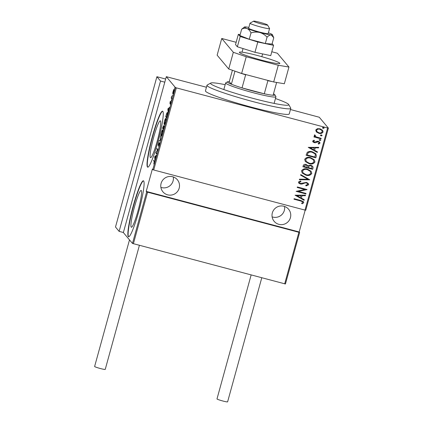 <?xml version="1.0" encoding="UTF-8"?>
<svg xmlns="http://www.w3.org/2000/svg" width="423" height="423" viewBox="0 0 423 423"><rect width="100%" height="100%" fill="white"/><g stroke="black" fill="none" stroke-linecap="round" stroke-linejoin="round"><path stroke-width="0.63" d="M160.465 120.936A19.061 2.226 -75.1 0 0 160.306 120.83A19.061 2.226 -75.1 0 0 153.475 137.93A19.061 2.226 -75.1 0 0 150.376 157.573A19.061 2.226 -75.1 0 0 150.535 157.679A19.061 2.226 -75.1 0 0 157.372 140.579A19.061 2.226 -75.1 0 0 160.465 120.936M141.298 190.53A19.061 2.226 -75.1 0 0 141.139 190.424A19.061 2.226 -75.1 0 0 134.303 207.524A19.061 2.226 -75.1 0 0 131.209 227.162A19.061 2.226 -75.1 0 0 131.368 227.273A19.061 2.226 -75.1 0 0 138.199 210.173A19.061 2.226 -75.1 0 0 141.298 190.53M143.64 180.938A28.97 3.379 -75.1 0 0 143.397 180.769A28.97 3.379 -75.1 0 0 133.012 206.757A28.97 3.379 -75.1 0 0 128.306 236.61A28.97 3.379 -75.1 0 0 128.55 236.774A28.97 3.379 -75.1 0 0 138.934 210.786A28.97 3.379 -75.1 0 0 143.64 180.938M143.529 180.833A28.97 3.379 -75.1 0 0 133.134 207.429A28.97 3.379 -75.1 0 0 128.587 236.684A28.97 3.379 -75.1 0 0 128.698 236.785M162.813 111.344A28.97 3.379 -75.1 0 0 162.569 111.175A28.97 3.379 -75.1 0 0 152.185 137.168A28.97 3.379 -75.1 0 0 147.474 167.016A28.97 3.379 -75.1 0 0 147.717 167.18A28.97 3.379 -75.1 0 0 158.102 141.192A28.97 3.379 -75.1 0 0 162.813 111.344M162.702 111.238A28.97 3.379 -75.1 0 0 152.301 137.835A28.97 3.379 -75.1 0 0 147.754 167.09A28.97 3.379 -75.1 0 0 147.865 167.196M161.1 183.397A9.417 9.322 -40 0 1 177.353 179.743A9.417 9.322 -40 0 1 172.108 194.924A9.417 9.322 -40 0 1 161.1 183.397M160.883 187.373A9.417 9.322 140 0 0 173.303 176.951M272.343 212.896A9.417 9.322 -40 0 1 288.597 209.242A9.417 9.322 -40 0 1 283.357 224.423A9.417 9.322 -40 0 1 272.343 212.896M272.126 216.867A9.417 9.322 140 0 0 284.552 206.45M323.188 128.407L322.516 127.693L323.463 127.408L324.134 128.121L323.188 128.407L322.463 127.63M322.617 128.074L322.516 127.693M324.034 127.751L324.134 128.121L323.135 128.343M321.12 135.905L320.449 135.191L321.401 134.905L322.072 135.619L321.12 135.905L320.396 135.127M320.555 135.566L320.449 135.191M321.972 135.249L322.072 135.619L321.068 135.841M319.851 140.526L319.175 139.812L320.126 139.527L320.798 140.24L319.851 140.526L319.122 139.749M319.28 140.187L319.175 139.812M320.697 139.87L320.798 140.24L319.799 140.462M308.256 147.368L318.715 147.326L318.561 147.87L315.225 147.844L314.553 150.276L317.451 151.905L317.303 152.449L308.256 147.368M309.039 163.659L305.343 161.533L304.692 159.334C306.13 157.356 308.113 156.796 310.641 157.652L314.31 159.788L314.939 161.998C313.506 163.939 311.54 164.494 309.039 163.659L305.316 161.501M305.871 175.154L302.175 173.023L301.53 170.823C302.963 168.846 304.946 168.285 307.479 169.142L311.148 171.283L311.772 173.488C310.339 175.434 308.372 175.989 305.871 175.154L302.149 172.991M308.674 184.751L306.067 185.924L305.707 185.306L307.674 184.476L307.421 183.55L306.337 182.916L305.327 182.868L301.906 184.079L300.335 184.005L298.749 183.101L298.442 182.022L300.504 180.965L300.97 181.594L299.426 182.35L299.584 182.995L300.43 183.492L306.49 182.419L308.314 183.508L308.674 184.751L306.014 185.861M295.08 195.209L305.533 195.167L305.385 195.712L302.043 195.685L301.377 198.117L304.274 199.746L304.126 200.291L295.08 195.209M300.452 200.925L293.98 199.207L294.117 198.71L300.69 200.449L303.465 201.686L303.725 202.707L302.218 203.807L301.551 203.304L302.741 202.4L302.561 201.819L300.399 200.862L293.99 199.164M306.019 193.422L305.882 193.919L296.148 191.339L304.883 189.499L297.21 187.468L297.348 186.966L307.082 189.546L298.363 191.392L306.019 193.422M309.768 179.807L299.347 179.722L299.495 179.178L307.907 179.246L300.605 175.143L300.758 174.599L309.768 179.807L299.362 179.659M312.655 169.311L302.921 166.731L303.222 165.636C303.783 164.42 304.75 164.039 306.125 164.499L308.018 165.689L310.826 165.208L312.745 166.334L313.083 167.767L312.655 169.311L302.937 166.683M316.319 156.024L315.822 157.821L306.088 155.241L307.267 152.328C308.853 151.349 310.561 151.18 312.385 151.815L315.912 153.761L316.319 156.024L315.822 157.821M314.463 140.632L313.491 141.229L314.337 142.144L317.139 141.229L318.297 141.319L319.74 142.165L320.005 143.127L318.699 144.106L318.138 143.587L319.127 142.911L318.953 142.287L318.196 141.827L315.384 142.747L314.236 142.657L312.904 141.89L312.676 141.044L313.998 140.182L314.516 140.695L313.549 141.293L313.649 141.716M321.052 138.834L313.94 136.946L314.078 136.449L315.124 136.724L314.263 135.286L314.643 134.858L315.32 135.339L315.32 136.227L316.388 136.952L321.189 138.332L321.052 138.834L313.951 136.904M322.59 130.273L323.019 131.934C322.003 133.382 320.576 133.811 318.736 133.208L316.43 132.008L315.706 130.041L317.335 128.703L320.026 128.777L322.622 130.305L323.072 131.992C322.056 133.446 320.629 133.874 318.789 133.271L316.166 131.727M290.453 109.525L319.27 117.24L328.38 128.106L305.76 210.226L305.004 210.099L327.624 127.979L176.333 87.862L153.713 169.983L152.798 169.665L175.418 87.545L166.308 76.679L123.368 232.571L132.478 243.437L146.665 191.936L299.627 232.491L285.44 283.992L132.478 243.437M305.004 210.099L153.713 169.983M166.308 76.679L206.44 87.249M284.684 283.865L298.871 232.364M147.574 192.254L133.393 243.748M172.727 93.002L173.636 89.697L174.038 89.385L173.768 92.05C173.271 93.589 172.949 94.202 172.801 93.885L172.87 93.039M174.133 89.829L173.636 89.697L174.038 89.385M171.865 98.908L171.188 98.099L171.786 95.989L171.569 97.755L171.865 98.908M170.035 102.213L170.448 101.197L170.041 103.038L170.855 101.684L170.273 104.307L170.723 102.192L169.909 103.545L170.141 102.244M170.892 102.234L170.617 102.26M167.127 116.098L166.636 117.895L165.71 116.79L166.567 113.824C167.043 112.661 167.349 112.259 167.492 112.608C167.799 112.666 167.677 113.829 167.127 116.098M163.468 129.385L162.543 128.28L163.564 125.684L163.585 126.562L164.135 125.7L163.468 129.385M160.581 139.881L158.963 141.271L160.417 139.601L160.375 136.148L160.581 139.881M156.827 153.496L156.69 153.993L155.764 152.888L157.562 149.885L156.833 149.018L156.97 148.515L157.895 149.62L156.103 152.624L156.827 153.496M154.215 161.491L153.597 160.756L153.734 160.259L154.358 161.004L153.824 164.013L154.215 161.491L154.527 161.575M152.798 169.665L152.349 169.126L146.21 191.397L146.665 191.936M154.696 156.759L156.346 155.241L155.008 158.667L154.934 160.365L154.696 156.759L154.982 156.838M159.26 144.788L158.577 146.284L159.318 143.355L158.123 145.248L158.858 142.302L158.26 144.745L159.455 142.858L159.26 144.788M159.513 143.408L159.17 143.45M158.26 144.745L158.63 144.55M161.226 136.005L161.047 135.957C160.761 135.836 160.867 134.657 161.375 132.41C162.057 130.31 162.501 129.491 162.696 129.956C162.987 130.078 162.876 131.267 162.358 133.525C161.686 135.598 161.248 136.407 161.047 135.957L161.131 136.016M164.388 124.51L164.214 124.468C163.923 124.346 164.034 123.162 164.536 120.92C165.224 118.815 165.663 118.001 165.864 118.466C166.149 118.588 166.038 119.778 165.525 122.036C164.848 124.103 164.415 124.912 164.214 124.468L164.293 124.521M167.878 108.917L169.523 107.4L168.856 108.394L168.116 112.523L167.878 108.917L168.158 108.997M171.31 100.711L171.5 100.293M171.532 100.161L171.558 99.701M172.584 96.09L172.769 95.672M172.806 95.54L172.833 95.08M174.646 88.592L174.836 88.18M174.868 88.042L174.895 87.587M146.21 191.397L299.177 231.957L299.627 232.491M299.177 231.957L305.189 210.125M175.418 87.545L176.333 87.862M327.624 127.979L328.38 128.106M154.522 161.343L153.597 160.756M155.098 156.732L154.733 156.637M155.516 156.378L154.892 156.912L154.987 158.297L155.632 156.404M156.801 153.607L155.764 152.888M156.32 153.036L155.796 152.782M157.864 149.731L156.833 149.018M159.482 140.822L159.117 140.727M162.379 133.467L162.559 130.458C162.395 130.099 162.035 130.781 161.475 132.499L161.184 135.455L161.808 135.651M161.184 135.455C161.348 135.809 161.708 135.138 162.258 133.435M163.574 128.999L162.543 128.28M163.622 126.234L162.844 127.186M162.966 127.207L163.072 128.248L163.4 126.165L163.955 126.313M164.198 126.255L163.257 128.026L163.511 128.772L163.971 126.181L164.526 126.329M165.541 121.972L165.726 118.963C165.557 118.609 165.197 119.291 164.642 121.01L164.351 123.965L164.975 124.161M164.351 123.965C164.515 124.32 164.875 123.643 165.425 121.94M166.741 117.504L165.71 116.79M167.635 113.184L167.355 113.11C167.238 112.814 166.979 113.19 166.577 114.226L165.943 116.404L166.678 117.282L167.297 114.913L167.281 113.057L167.836 113.205M168.28 108.891L167.91 108.796M168.692 108.537L168.074 109.071L168.164 110.456L168.809 108.563M171.971 98.517L171.188 98.099M174.133 89.946L174.419 90.004M173.79 91.981L173.901 89.888L173.15 91.315L172.938 93.383L173.541 93.562M172.938 93.383L173.684 91.95M303.439 201.655L303.725 202.707M303.672 202.643L302.218 203.807M302.165 203.743L301.573 203.294M302.535 201.787L300.399 200.862M305.464 195.167L305.385 195.712M305.332 195.648L302.043 195.685M301.99 195.622L301.377 198.117M304.211 199.709L304.126 200.291M304.074 200.227L295.085 195.183M300.975 195.675L296.92 195.585L300.446 197.599L300.975 195.675L296.972 195.648M305.951 193.401L305.882 193.919M305.824 193.856L296.158 191.291M297.226 187.421L304.883 189.499M306.998 189.599L298.363 191.392M307.394 183.519L306.337 182.916M306.284 182.852L305.327 182.868M305.274 182.805L301.906 184.079M301.853 184.016L300.335 184.005M300.282 183.942L298.723 183.069M300.499 180.97L300.97 181.594M300.917 181.53L299.426 182.35M299.373 182.287L299.558 182.963M308.288 183.476L308.621 184.687M300.616 175.117L307.907 179.246M311.122 171.252L311.772 173.488M311.719 173.425C310.286 175.371 308.319 175.926 305.818 175.09M310.186 171.262L307.283 169.581C305.242 168.909 303.64 169.38 302.482 170.998L303.085 172.954M307.336 169.644C305.295 168.973 303.693 169.443 302.535 171.061L303.111 172.986L306.003 174.651C308.039 175.318 309.625 174.847 310.768 173.245L310.212 171.294L307.283 169.581M312.719 166.302L313.083 167.767M313.031 167.704L312.602 169.248M311.809 166.366L310.635 165.642L308.621 166.17L308.124 167.524L311.799 168.55L311.836 166.398L310.688 165.705L308.674 166.234L308.177 167.587M307.093 165.62L305.956 164.938L304.195 165.747L304.005 166.435L307.177 167.323L307.119 165.647L306.009 165.002L304.248 165.811L304.058 166.498M314.284 159.757L314.939 161.998M314.886 161.935C313.454 163.875 311.487 164.431 308.986 163.595M313.353 159.772L310.45 158.091C308.404 157.414 306.802 157.89 305.644 159.508L306.252 161.464M310.503 158.149C308.457 157.478 306.855 157.953 305.697 159.571L306.278 161.496L309.171 163.162C311.206 163.828 312.793 163.357 313.935 161.755L313.38 159.804L310.45 158.091M315.77 157.758L306.104 155.193M315.886 153.729L316.261 155.965M314.892 153.755L312.195 152.254C310.678 151.72 309.298 151.905 308.055 152.803L307.225 155.003L314.961 157.055L315.357 154.649L314.918 153.787L312.248 152.317C310.736 151.783 309.35 151.968 308.108 152.867L307.225 155.003M318.641 147.326L318.561 147.87M318.508 147.807L315.225 147.844M315.172 147.78L314.553 150.276M317.393 151.868L317.303 152.449M317.25 152.386L308.267 147.341M314.152 147.833L310.096 147.743L313.623 149.758L314.152 147.833L310.149 147.807M313.491 141.229L313.623 141.684M319.714 142.133L320.005 143.127M319.952 143.064L318.699 144.106M318.646 144.042L318.149 143.587M318.926 142.255L318.196 141.827M318.144 141.763L317.477 141.795M317.424 141.731L316.563 142.26M316.51 142.197L315.384 142.747M315.331 142.683L314.236 142.657M314.183 142.593L312.877 141.858M320.666 139.839L320.745 140.177M314.522 136.169L315.124 136.724M315.267 135.275L315.114 135.603M315.061 135.54L315.299 136.195M321.126 138.316L320.999 138.77M321.94 135.212L322.019 135.556M321.797 130.369L319.841 129.216C318.429 128.761 317.324 129.094 316.526 130.21L316.938 131.579M319.894 129.279C318.482 128.825 317.377 129.158 316.578 130.273L316.964 131.611L318.931 132.774C320.343 133.229 321.427 132.891 322.194 131.764L321.824 130.4L319.841 129.216M324.007 127.72L324.081 128.063M225.179 84.679A40.56 3.299 15.4 0 0 210.744 83.045A40.56 3.299 15.4 0 0 210.707 83.717A40.56 3.299 15.4 0 0 252.658 98.279A40.56 3.299 15.4 0 0 288.687 104.518A40.56 3.299 15.4 0 0 288.581 104.365A40.56 3.299 15.4 0 0 275.452 98.527M288.687 104.518L290.707 108.05A43.458 3.537 -164.6 0 1 290.77 108.362A43.458 3.537 -164.6 0 1 250.395 100.907A43.458 3.537 -164.6 0 1 207.159 85.763A43.458 3.537 -164.6 0 1 206.984 85.287A43.458 3.537 -164.6 0 1 207.201 85.044L210.744 83.045M206.984 85.287L205.451 90.85A43.458 3.537 15.4 0 0 205.626 91.331A43.458 3.537 15.4 0 0 248.861 106.474A43.458 3.537 15.4 0 0 289.237 113.93L290.77 108.362M234.971 71.159L231.376 84.203A24.624 2.004 15.4 0 1 227.537 82.205A24.624 2.004 15.4 0 1 227.558 81.798A24.624 2.004 15.4 0 1 229.261 81.681L231.376 84.203A24.624 2.004 15.4 0 0 242.041 87.894L264.29 93.79A24.624 2.004 15.4 0 0 273.094 95.265A24.624 2.004 15.4 0 0 274.881 94.831A24.624 2.004 15.4 0 0 274.818 94.741A24.624 2.004 15.4 0 0 273.48 93.858M274.881 94.831L275.891 96.597A26.073 2.12 -164.6 0 1 275.933 96.788A26.073 2.12 -164.6 0 1 251.706 92.314A26.073 2.12 -164.6 0 1 225.766 83.231A26.073 2.12 -164.6 0 1 225.655 82.94A26.073 2.12 -164.6 0 1 225.787 82.797L227.558 81.798M246.286 74.697L245.641 74.808L242.041 87.894A24.624 2.004 15.4 0 0 264.29 93.79L267.891 80.708L267.394 80.296M273.094 95.265L276.626 82.453M229.261 81.681L232.401 70.271M272.174 81.56A24.624 2.004 -164.6 0 1 267.891 80.708M245.641 74.808A24.624 2.004 -164.6 0 1 235.764 71.434M260.034 23.577A7.244 0.587 15.4 0 0 267.537 24.983A7.244 0.587 15.4 0 0 261.091 22.646A7.244 0.587 15.4 0 0 253.615 21.15A7.244 0.587 15.4 0 0 260.034 23.577M267.537 24.983L269.557 28.515A10.141 0.825 -164.6 0 1 269.573 28.59A10.141 0.825 -164.6 0 1 259.056 26.549A10.141 0.825 -164.6 0 1 250.019 23.207A10.141 0.825 -164.6 0 1 250.072 23.149L253.615 21.15M115.5 227.003L119.117 231.37L160.523 81.047L164.796 82.178M123.389 232.502L119.117 231.37M115.49 227.029L156.891 76.716L165.657 79.043L156.891 76.716L160.523 81.047M261.774 277.789L227.606 401.85A5.504 0.449 -164.6 0 1 222.487 400.904A5.504 0.449 -164.6 0 1 217.015 398.989A5.504 0.449 -164.6 0 1 216.988 398.926L251.135 274.971M139.405 245.345L105.232 369.401A5.504 0.449 -164.6 0 1 100.431 368.544A5.504 0.449 -164.6 0 1 94.62 366.482L129.496 239.878M239.45 52.505A21.002 1.708 15.4 0 0 260.346 59.823A21.002 1.708 15.4 0 0 279.862 63.429A21.002 1.708 15.4 0 0 279.777 63.196A21.002 1.708 15.4 0 0 258.876 55.878A21.002 1.708 15.4 0 0 239.365 52.272A21.002 1.708 15.4 0 0 239.45 52.505M236.156 42.3L221.742 38.477L233.327 52.299L246.239 56.761L278.281 65.258L288.946 67.046L277.361 53.229L271.799 51.754M246.239 56.761L241.639 73.465L273.681 81.962L278.281 65.258M241.639 73.465L228.727 69.002L233.327 52.299M221.742 38.477L217.136 55.18L228.727 69.002M288.946 67.046L284.346 83.749L273.681 81.962M248.861 27.405A14.488 1.179 15.4 0 0 245.71 26.924A14.488 1.179 15.4 0 0 244.505 26.993L241.655 29.219C243.511 28.198 245.303 27.96 247.037 28.505C248.687 29.298 250.009 30.768 251.003 32.925C253.89 31.989 256.803 31.841 259.738 32.486C262.609 33.385 265.052 34.95 267.061 37.182C268.515 35.68 269.869 34.919 271.122 34.892A14.488 1.179 15.4 0 0 272.37 34.665A14.488 1.179 15.4 0 0 272.322 34.596A14.488 1.179 15.4 0 0 269.795 33.311A14.488 1.179 15.4 0 0 268.415 32.788M250.019 23.207L248.639 28.214A10.141 0.825 15.4 0 0 248.682 28.325A10.141 0.825 15.4 0 0 258.77 31.857A10.141 0.825 15.4 0 0 268.193 33.602A10.141 0.825 15.4 0 0 268.15 33.491M267.061 37.182L265.316 43.521L272.021 44.071L273.766 37.732L271.122 34.892A14.488 1.179 15.4 0 1 259.738 32.486A14.488 1.179 15.4 0 1 247.037 28.505A14.488 1.179 15.4 0 1 244.505 26.993M241.655 29.219L239.904 35.558L249.258 39.265L265.316 43.521M251.003 32.925L249.258 39.265M240.148 34.675L238.361 34.295L240.195 36.484L257.797 42.004L273.565 45.335L272.142 43.632M273.565 45.335L270.731 55.635L254.958 52.304L237.356 46.784L235.521 44.595L238.361 34.295M240.195 36.484L237.356 46.784M257.797 42.004L254.958 52.304M156.896 76.722L115.49 227.045M159.297 143.339L159.852 143.487M158.287 144.761L158.842 144.904M170.057 103.048L170.612 103.196M170.702 102.181L171.257 102.329M225.655 82.94L223.836 89.554M275.933 96.788L274.109 103.402M269.573 28.59L268.193 33.602M262.593 53.917L261.832 56.698M243.035 48.566L242.046 52.166M272.37 34.665L273.538 37.198"/></g></svg>
